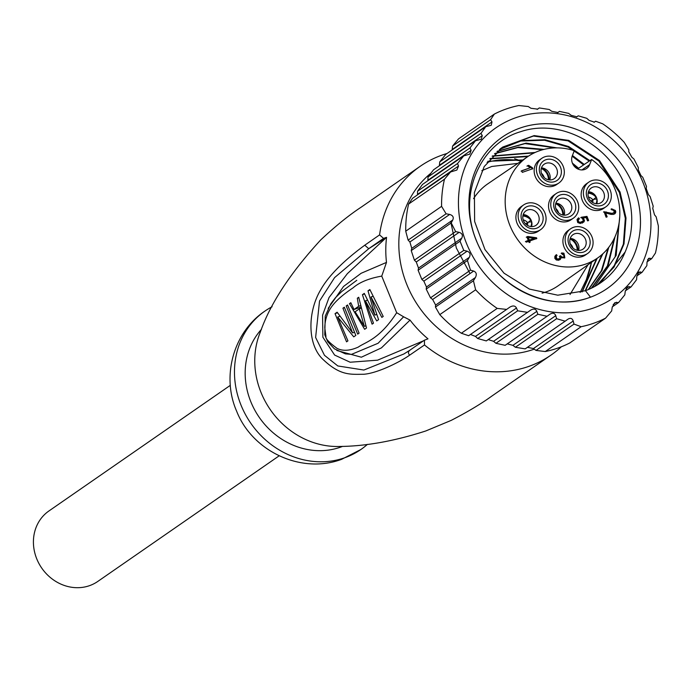 <?xml version="1.0" encoding="UTF-8"?>
<svg xmlns="http://www.w3.org/2000/svg" width="693" height="693" viewBox="0 0 693 693"><rect width="100%" height="100%" fill="white"/><g stroke="black" fill="none" stroke-linecap="round" stroke-linejoin="round"><path stroke-width="1.04" d="M580.162 292.446L586.33 279.695L591.545 262.266M522.869 159.953L487.872 161.278M582.224 291.822L597.149 258.324M528.525 156.116L490.098 158.515M585.507 290.696L602.832 253.82M535.135 152.469L492.411 155.934M588.66 289.431L602.044 270.287L608.8 247.28M578.646 168.26L572.409 163.167M543.988 149.393L518.607 147.098L494.819 153.517M470.01 273.588L456.349 248.033L450.658 221.431M596.534 258.758L581.921 291.926M489.821 158.844L527.841 156.575M602.139 254.444L585.117 290.835M492.134 156.228L534.242 152.884M608.073 248.215L601.368 270.764L588.288 289.596M494.525 153.794L517.87 147.566L542.758 149.714M573.18 164.726L577.971 168.72M614.249 238.427L607.406 265.921L591.346 288.219M496.976 151.533L525.034 143.59L555.084 147.895M572.149 156.202L583.601 164.917M619.542 219.516L615.115 256.886L594.585 286.555L616.164 255.405L619.785 215.947M499.402 149.515L520.833 141L544.516 140.22L568.095 147.055L589.241 161.114M500.441 148.709L502.061 147.557L533.463 136.036L568.078 140.861L598.804 161.001L619.395 192.472L625.32 218.33L623.388 244.118L613.6 267.177L596.976 285.187M597.262 285.014L614.076 267.022L624.003 243.901L626.004 217.992L620.062 192.013L599.488 160.525L568.745 140.384L534.138 135.594L502.711 147.063L484.19 166.589L474.393 192.533L474.636 221.483L484.979 249.601L504.036 273.189L529.409 289.085L557.77 295.192L585.472 290.705A83.68 75.035 55.3 0 0 600.58 282.857A83.68 75.035 55.3 0 0 625.138 252.035L600.095 283.16L598.579 284.191M589.916 160.655L568.65 146.535L544.941 139.726L521.153 140.61L499.67 149.307M584.277 164.458L572.427 155.492M556.981 147.869L526.108 143.104L497.271 151.273M591.926 287.941L608.263 264.986L615.038 236.72M586.33 279.695A83.68 75.035 55.3 0 0 591.415 262.361M521.249 161.053A83.68 75.035 55.3 0 0 487.075 162.335M594.334 122.176L595.608 121.223L602.737 123.83A116.372 104.348 55.3 0 1 624.298 142.429L628.82 149.87L628.785 151.767L631.895 157.285L633.93 158.983L638.357 167.671L638.21 169.646L640.886 175.468L642.757 177.287L646.491 186.443L646.214 188.522L648.423 194.664L650.147 196.569L653.204 206.211L652.754 208.394L654.521 214.839L656.15 216.831L658.35 225.875A116.372 104.348 55.3 0 1 655.457 253.023L651.689 258.654L647.037 261.876M594.022 122.314L595.608 121.223M576.845 116.848L578.231 115.826L586.763 118.304L589.059 120.348L594.369 122.15M576.507 117.013L578.231 115.826M557.926 112.526L559.468 111.391L568.684 113.401L571.145 115.324L576.888 116.822M559.468 111.391L557.553 112.716M537.56 109.199L539.267 107.943L549.168 109.477L551.775 111.304L557.978 112.491M537.144 109.407L539.267 107.943M537.655 109.13L530.968 108.281L528.257 106.531L518.806 105.527A116.372 104.348 55.3 0 0 494.352 114.076L490.583 119.707L491.987 121.925L491.233 125.303L485.776 126.663L445.79 154.357L439.734 161.902L480.977 133.342L485.776 126.663M585.472 290.705L590.471 297.141C549.272 313.557 494.958 287.015 476.793 241.597L476.264 240.289C457.588 195.071 479.695 143.512 520.668 131.687C560.958 117.793 611.105 145.582 626.056 188.357C633.956 210.741 633.653 231.964 625.138 252.035M476.204 240.306A92.1 82.588 55.3 0 0 623.917 272.531A92.1 82.588 55.3 0 0 563.989 125.676A92.1 82.588 55.3 0 0 476.204 240.306M593.537 307.987A103.352 92.68 -124.7 0 1 464.379 237.725A103.352 92.68 -124.7 0 1 527.026 114.614A103.352 92.68 -124.7 0 1 645.027 187.95A103.352 92.68 -124.7 0 1 593.537 307.987M545.27 351.55L536.01 350.415L573.995 324.099L581.132 326.715L545.27 351.55A116.372 104.348 -124.7 0 0 557.83 348.085A116.372 104.348 -124.7 0 0 569.724 342.992L605.578 318.156L611.668 310.923L612.214 307.363L614.717 302.772L618.65 302.469L612.309 306.86M651.689 258.654L648.57 258.368L647.011 262.335L646.872 265.61L642.082 272.288L638.747 272.141L636.858 276.342L636.555 279.729L631.08 286.885L627.46 286.954L625.251 291.355L624.809 294.846L618.65 302.469M631.08 286.885L625.329 290.869M642.082 272.288L636.91 275.866M452.139 149.957L452.598 146.024L490.583 119.707M439.734 161.902L439.431 165.289L482.267 135.629L480.977 133.342M439.431 165.289L439.379 165.766M482.267 135.629L481.245 139.215L475.459 140.783L433.523 169.82L428.049 176.975L469.975 147.938L475.459 140.783M428.049 176.975L427.867 180.284L471.127 150.32L469.975 147.938M427.867 180.284L427.832 180.743M471.127 150.32L469.793 154.141L463.704 155.899L422.461 184.459L417.558 191.216L457.545 163.522L463.704 155.899M417.558 191.216L417.515 194.421L458.523 166.025L457.545 163.522M417.515 194.421L417.498 194.872M458.523 166.025L456.86 170.062L450.563 171.977L412.569 198.285L408.619 204.045L444.482 179.21L450.563 171.977M452.598 146.024L458.497 138.912L494.352 114.076M446.11 213.799L408.116 240.116L409.892 241.996L449.67 214.44L446.11 213.799L441.588 206.358A116.372 104.348 -124.7 0 1 444.482 179.21M409.892 241.996L411.772 248.363L452.78 219.958C453.932 217.256 452.901 215.41 449.67 214.44M455.639 231.609L414.397 260.17L416.268 261.989L459.104 232.32L455.639 231.609L451.221 222.921L411.235 250.606L411.772 248.363M451.221 222.921L452.78 219.958M416.268 261.989L418.511 268.104L461.772 238.141C463.097 235.282 462.205 233.342 459.104 232.32M463.782 250.381L421.855 279.418L423.839 281.15L467.099 251.195L463.782 250.381L460.039 241.216L418.113 270.253L418.511 268.104M460.039 241.216L461.772 238.141M423.839 281.15L426.472 286.997L469.308 257.337C470.79 254.322 470.053 252.269 467.099 251.195M509.883 307.094L506.652 309.407L497.202 308.402A116.372 104.348 -124.7 0 1 475.641 289.804L473.432 280.76L435.438 307.068L435.637 305.067L432.631 299.471L430.509 297.834L426.195 289.068L467.437 260.507L469.308 257.337M426.195 289.068L426.472 286.997M470.46 334.468L475.467 336.417L516.476 308.013C515.168 305.639 512.941 305.353 509.788 307.164M530.682 310.126L486.313 340.921L477.676 338.513L517.654 310.819L516.476 308.013M477.676 338.513L475.467 336.417M488.236 339.587L493.581 341.303L536.841 311.339C535.672 308.827 533.593 308.446 530.595 310.187M550.051 314.146L547.072 316.277L537.855 314.267L495.928 343.304L493.581 341.303M537.855 314.267L536.841 311.339M495.928 343.304L505.145 345.313L547.072 316.277M507.215 343.875L512.915 345.339L555.751 315.679C554.703 313.028 552.78 312.534 549.965 314.206M567.965 319.17L565.159 321.188L556.626 318.702L515.384 347.262L512.915 345.339M556.626 318.702L555.751 315.679M515.384 347.262L525.173 348.874L565.159 321.188M527.425 347.314L533.445 348.553L573.224 321.006C572.227 318.269 570.443 317.671 567.879 319.23M573.995 324.099L573.224 321.006M536.01 350.415L533.445 348.553M506.652 309.407L468.659 335.715L461.339 333.238L497.202 308.402M527.555 312.361L517.654 310.819M581.132 326.715A116.372 104.348 55.3 0 0 605.578 318.156M432.631 299.471L473.64 271.067L470.486 270.14L467.437 260.507M473.64 271.067C476.377 272.193 476.975 274.341 475.415 277.512L473.432 280.76M430.509 297.834L470.486 270.14M408.116 240.116L405.726 231.193L441.588 206.358M414.397 260.17L411.235 250.606M421.855 279.418L418.113 270.253M475.641 289.804L439.778 314.639L435.438 307.068M461.339 333.238A116.372 104.348 -124.7 0 1 439.778 314.639M405.726 231.193A116.372 104.348 -124.7 0 1 408.619 204.045M534.268 349.151A103.352 92.68 -124.7 0 1 533.922 349.272A103.352 92.68 -124.7 0 1 414.137 299.419A103.352 92.68 -124.7 0 1 430.985 173.111M514.604 158.749A103.352 92.68 -124.7 0 1 520.893 160.993M591.354 262.716A103.352 92.68 -124.7 0 1 591.354 263.314M591.649 159.485A61.556 55.197 55.3 0 1 597.868 257.813A61.556 55.197 55.3 0 1 517.125 238.86A61.556 55.197 55.3 0 1 527.78 156.609A61.556 55.197 55.3 0 1 574.298 150.693L572.279 155.864A9.988 8.957 55.3 0 0 575.355 167.351A9.988 8.957 55.3 0 0 586.59 168.503A9.988 8.957 55.3 0 0 589.622 164.648L591.649 159.485L577.685 168.91M527.78 156.609L487.881 183.784A61.937 55.535 55.3 0 0 473.588 198.64M542.082 293.156A61.937 55.535 55.3 0 0 546.084 291.944A61.937 55.535 55.3 0 0 558.402 285.611L597.868 257.813M604.097 211.651L606.063 217.16L607.163 216.779L605.587 212.916L610.888 214.371L613.487 214.406L615.02 213.626L615.722 212.526L615.419 210.507L611.581 208.792L611.815 209.875L613.409 210.204L614.414 212.214L613.608 213.08L612.049 213.349L603.88 211.807M613.851 212.604L611.486 213.739L603.534 212.041M614.708 213.886L614.864 210.897L615.419 210.507M528.291 240.454L525.97 241.268L526.333 242.16L528.655 241.346L529.114 242.481L530.154 242.117L529.695 240.991L536.832 238.487L536.547 237.786L527.849 236.478L526.81 236.841L528.291 240.454L525.415 241.658M541.805 158.316L539.578 159.858A15.003 13.453 55.3 0 0 535.334 176.672A15.003 13.453 55.3 0 0 556.661 184.529L558.896 182.987A15.003 13.453 55.3 0 0 561.408 162.994A15.003 13.453 55.3 0 0 541.805 158.316A15.003 13.453 55.3 0 0 537.56 175.13A15.003 13.453 55.3 0 0 558.896 182.987M588.816 182.138L586.59 183.68A15.003 13.453 55.3 0 0 582.337 200.494A15.003 13.453 55.3 0 0 603.672 208.359L605.899 206.809A15.003 13.453 55.3 0 0 608.419 186.815A15.003 13.453 55.3 0 0 588.816 182.138A15.003 13.453 55.3 0 0 584.571 198.952A15.003 13.453 55.3 0 0 605.899 206.809M570.573 228.794L568.338 230.345A15.003 13.453 55.3 0 0 564.093 247.15A15.003 13.453 55.3 0 0 585.429 255.015L587.655 253.473A15.003 13.453 55.3 0 0 590.176 233.472A15.003 13.453 55.3 0 0 570.573 228.794A15.003 13.453 55.3 0 0 566.32 245.608A15.003 13.453 55.3 0 0 587.655 253.473M523.561 204.972L521.335 206.514A15.003 13.453 55.3 0 0 517.091 223.328A15.003 13.453 55.3 0 0 538.418 231.185L540.644 229.643A15.003 13.453 55.3 0 0 543.165 209.65A15.003 13.453 55.3 0 0 523.561 204.972A15.003 13.453 55.3 0 0 519.317 221.786A15.003 13.453 55.3 0 0 540.644 229.643M556.184 193.555L553.958 195.097A15.003 13.453 55.3 0 0 551.437 215.099A15.003 13.453 55.3 0 0 571.049 219.776L573.276 218.226A15.003 13.453 55.3 0 0 577.52 201.42A15.003 13.453 55.3 0 0 556.184 193.555A15.003 13.453 55.3 0 0 553.672 213.557A15.003 13.453 55.3 0 0 573.276 218.226M582.363 221.569L579.651 222.696L578.3 222.288L577.512 220.946L578.837 219.075L578.153 218.26L577.026 219.551L577.719 222.531L580.266 223.492L583.939 221.881L584.494 220.669L583.35 217.957L586.183 217.55L587.525 220.833L588.626 220.452L586.971 216.389L581.314 217.256L583.307 220.079L582.926 221.18L580.206 222.306L578.854 221.899L578.066 220.565L579.391 218.693L578.716 217.871L578.205 218.191M578.837 219.075L579.391 218.693M582.926 221.18L582.12 221.838M530.084 167.819L521.656 170.773L522.305 172.366L532.813 168.694L532.423 167.732L528.646 165.315L527.486 165.722L530.084 167.819L521.101 171.154M559.32 258.272L558.272 259.286L556.652 259.416L555.5 257.103L556.522 255.942L555.942 255.033L554.85 256.332L554.85 258.376L556.306 259.97L558.61 260.247L560.429 259.303L561.053 257.753L564.83 257.839L563.929 253.188L561.737 252.936L561.945 253.976L564.604 255.951L563.998 256.895L561.988 257.146L560.646 255.734L559.849 256.012L559.883 257.883L558.827 258.905L557.215 259.035L556.055 256.722L557.077 255.552L556.496 254.643L556.037 254.929M559.26 258.671L558.272 259.286L559.26 258.671M559.996 259.684L561.053 257.753M614.864 210.897L611.018 209.173M606.609 217.16L605.032 213.297L605.587 212.916M536.278 238.877L535.992 238.167L527.295 236.859L526.256 237.223M527.295 236.859L527.849 236.478M535.992 238.167L536.547 237.786M529.591 242.498L529.131 241.372L529.695 240.991M588.071 220.833L586.417 216.779L586.971 216.389M586.417 216.779L580.76 217.645M582.389 223.085L583.93 221.05L582.796 218.338L583.35 217.957M532.259 169.075L531.869 168.122L528.092 165.705L526.923 166.112M528.092 165.705L528.646 165.315M531.869 168.122L532.423 167.732M556.522 255.942L557.077 255.552M563.686 257.068L561.434 257.536L560.083 256.115L559.294 256.393M560.083 256.115L560.646 255.734M564.544 258.021L563.374 253.577L561.174 253.326M534.147 238.409L528.768 240.48L527.694 237.846L528.257 237.465L534.147 238.409L529.331 240.099L528.257 237.465M560.464 167.108A11.868 10.638 -124.7 0 1 554.807 181.575A11.868 10.638 -124.7 0 1 540.237 174.194A11.868 10.638 -124.7 0 1 545.893 159.728A11.868 10.638 -124.7 0 1 560.464 167.108M607.475 190.939A11.868 10.638 -124.7 0 1 596.162 205.708A11.868 10.638 -124.7 0 1 588.444 186.781A11.868 10.638 -124.7 0 1 607.475 190.939M568.996 244.672A11.868 10.638 -124.7 0 1 580.31 229.903A11.868 10.638 -124.7 0 1 588.028 248.822A11.868 10.638 -124.7 0 1 568.996 244.672M521.994 220.85A11.868 10.638 -124.7 0 1 533.298 206.081A11.868 10.638 -124.7 0 1 541.025 225A11.868 10.638 -124.7 0 1 521.994 220.85M554.617 209.433A11.868 10.638 -124.7 0 1 565.93 194.664A11.868 10.638 -124.7 0 1 573.648 213.583A11.868 10.638 -124.7 0 1 554.617 209.433M528.768 240.48L529.331 240.099M541.735 174.047A8.801 7.892 -124.7 0 1 544.222 164.189A8.801 7.892 -124.7 0 1 555.725 166.926A8.801 7.892 -124.7 0 1 554.244 178.664A8.801 7.892 -124.7 0 1 541.735 174.047M603.75 192.619A8.801 7.892 -124.7 0 1 601.255 202.486A8.801 7.892 -124.7 0 1 589.752 199.74A8.801 7.892 -124.7 0 1 591.233 188.011A8.801 7.892 -124.7 0 1 603.75 192.619M585.507 239.284A8.801 7.892 -124.7 0 1 583.012 249.142A8.801 7.892 -124.7 0 1 570.495 244.534A8.801 7.892 -124.7 0 1 572.99 234.667A8.801 7.892 -124.7 0 1 585.507 239.284M538.496 215.454A8.801 7.892 -124.7 0 1 536.001 225.32A8.801 7.892 -124.7 0 1 523.484 220.703A8.801 7.892 -124.7 0 1 525.978 210.845A8.801 7.892 -124.7 0 1 538.496 215.454M556.115 209.286A8.801 7.892 -124.7 0 1 558.601 199.428A8.801 7.892 -124.7 0 1 571.119 204.037A8.801 7.892 -124.7 0 1 568.632 213.903A8.801 7.892 -124.7 0 1 556.115 209.286M541.458 167.923A8.801 7.892 -124.7 0 1 549.774 179.937M588.461 191.753A8.801 7.892 -124.7 0 1 596.508 197.635A8.801 7.892 -124.7 0 1 596.786 203.759M570.218 238.409A8.801 7.892 -124.7 0 1 578.257 244.3A8.801 7.892 -124.7 0 1 578.534 250.424M523.206 214.579A8.801 7.892 -124.7 0 1 531.254 220.469A8.801 7.892 -124.7 0 1 531.531 226.594M564.154 215.177A8.801 7.892 55.3 0 0 563.877 209.052A8.801 7.892 55.3 0 0 555.838 203.162M549.151 179.885A12.249 11.192 53.9 0 0 541.909 167.957M588.27 192.437A12.249 11.027 -119.3 0 1 595.235 195.417M570.677 238.435A12.249 11.192 -126.1 0 1 577.91 250.372M529.98 218.243A12.249 11.027 60.7 0 0 523.016 215.272M556.288 203.196A12.249 11.192 -126.1 0 1 563.53 215.133M596.292 197.15L593.355 199.575A3.067 0.892 -3.2 0 1 596.864 199.099A11.486 10.239 -129.9 0 1 596.101 203.707M591.129 201.325L592.931 199.835A8.42 7.58 60.7 0 0 588.435 197.02M590.817 201.031L592.844 199.896M522.877 216.008A11.486 10.343 -119.3 0 1 530.873 220.131L531.037 219.984M525.563 223.865L527.59 222.73L525.874 224.16M530.873 220.131L528.101 222.41A3.067 0.892 -3.2 0 1 531.609 221.925L531.713 221.933M593.355 199.575L592.931 199.835A8.42 7.51 50.1 0 1 592.628 202.477M527.373 225.312A8.42 7.51 50.1 0 0 527.676 222.67L528.101 222.41M523.18 219.854A8.42 7.58 60.7 0 1 527.676 222.67L527.59 222.73M230.327 385.343L48.943 510.958A42.871 38.444 55.3 0 0 36.807 558.991A42.871 38.444 55.3 0 0 97.765 581.453L279.149 455.829M359.295 308.887L355.119 311.781L364.327 326.351L359.295 308.887L360.672 308.411M272.089 306.748A84.217 75.52 55.3 0 0 264.969 311.062A84.217 75.52 55.3 0 0 245.487 414.605A84.217 75.52 55.3 0 0 344.551 457.822A84.217 75.52 55.3 0 0 360.862 449.523A84.217 75.52 55.3 0 0 367.403 444.378M364.327 326.351L365.713 325.866M261.512 329.253A72.73 65.22 55.3 0 0 258.506 416.268A72.73 65.22 55.3 0 0 340.237 447.254A72.73 65.22 55.3 0 0 342.611 446.361M359.528 308.809L359 307.761M365.428 300.849L373.475 323.189L372.08 324.159L362.43 294.681L364.293 293.39L374.904 315.09L368 290.817L369.863 289.535L383.22 316.441L381.834 317.403L370.998 296.994L378.577 319.655L376.723 320.937L365.428 300.849L367.091 300.268M368 290.817L370.062 290.098M374.904 315.09L376.464 314.544M362.43 294.681L364.501 293.953M370.989 296.994L372.531 296.457M349.437 303.681L350.823 302.711L354.028 309.502L358.671 306.289L357.328 298.215L358.723 297.254L366.51 328.014L364.657 329.305L349.437 303.681L351.004 303.127M357.328 298.215L358.783 297.704M358.671 306.289L360.126 305.778M354.028 309.502L360.429 307.259M346.188 305.925L347.574 304.963L359.087 333.16L357.692 334.121L346.188 305.925L347.695 305.405M337.708 317.039L347.938 340.878L346.552 341.84L335.04 313.643L337.136 312.196L352.581 332.909L342.931 308.177L344.326 307.216L355.83 335.412L353.742 336.859L337.708 317.039L339.7 316.337M342.948 308.177L344.447 307.649M352.59 332.909L354.184 332.354M335.048 313.643L337.482 312.794M409.139 350.727L403.828 354.002L363.868 370.045L337.829 365.956L324.463 355.301L315.618 337.465L319.534 301.065L334.598 277.598L368.737 248.709L386.564 237.361A107.181 96.11 55.3 0 0 386.486 262.404L361.131 273.285L343.537 286.46L328.205 308.316M423.527 340.791L377.581 360.169L350.156 362.231L334.624 355.067L322.877 337.205L322.583 315.168L329.036 297.54L347.366 273.648L386.391 237.508M356.791 280.293L341.736 291.554L335.455 297.713L330.882 303.655L325.251 316.077L324.757 334.771L327.746 341.736L334.373 348.804L345.365 353.854L351.464 354.383L378.109 343.252L403.603 316.796L410.031 320.097A107.181 96.11 55.3 0 0 427.979 338.842L424.428 340.194L424.506 344.958L409.606 355.188C407.934 353.118 408.09 351.429 410.1 350.121M403.828 354.002L409.788 350.251M409.606 355.188C400.684 361.538 377.824 373.215 363.764 374.263C350.658 374.324 340.679 375.866 323.848 360.213C306.973 345.547 307.441 312.049 320.59 289.977C331.964 269.577 356.644 251.212 364.752 245.209L368.728 248.674L383.558 238.383L386.564 237.352M424.506 344.958A114.839 102.98 -124.7 0 0 528.768 366.406A114.839 102.98 55.3 0 0 550.762 355.258L491.831 396.084C480.985 403.915 467.437 412.023 451.186 420.391L425.823 430.951C394.629 441.069 365.835 446.24 339.449 446.474A80.388 72.089 -124.7 0 1 260.291 332.181C270.209 303.725 290.341 272.981 320.703 239.934C335.507 226.083 348.995 215.159 361.174 207.172L419.993 166.441A114.839 102.98 -124.7 0 1 442.472 154.955A114.839 102.98 55.3 0 1 447.028 153.491M396.682 312.708L381.748 276.117C369.126 278.3 359.537 282.224 352.997 287.898C343.252 294.378 336.27 300.467 332.06 306.159C327.33 312.465 324.904 319.698 324.792 327.884L325.953 336.4C325.104 338.279 328.785 342.255 336.989 348.328C342.723 351.29 349.826 350.875 358.29 347.08C365.532 341.935 379.417 339.535 396.682 312.708L403.603 316.796M386.486 262.404L381.748 276.117M336.824 350.485L361.356 357.216L381.427 347.886L410.031 320.105M364.752 245.209L379.591 234.892L383.567 238.401M379.591 234.892A114.839 102.98 -124.7 0 1 419.993 166.441M550.762 355.258A114.839 102.98 55.3 0 0 561.33 346.786M613.21 304.478L616.458 302.235M626.1 288.574L629.053 286.53M637.534 273.683L640.202 271.838M647.531 259.78L649.913 258.134M452.208 149.471L491.987 121.925M435.637 305.067L475.415 277.512M589.622 164.648L581.903 169.924M605.491 212.214L606.054 211.833M608.506 213.184L609.06 212.803M611.486 213.739L612.049 213.349M615.228 211.876L615.791 211.486M615.167 212.907L615.722 212.526M577.512 220.946L578.066 220.565M578.3 222.288L578.854 221.899M579.651 222.696L580.206 222.306M583.93 221.05L584.494 220.669M583.385 222.271L583.939 221.881M555.5 257.103L556.055 256.722M556.652 259.416L557.215 259.035M561.434 257.536L561.988 257.146M563.374 253.577L563.929 253.188M541.302 168.451A11.486 10.499 -126.1 0 1 548.423 179.773M588.132 193.174A11.486 10.343 -119.3 0 1 596.127 197.306M570.062 238.938A11.486 10.499 -126.1 0 1 577.191 250.251M531.609 221.925A11.486 10.239 -129.9 0 1 530.847 226.542M555.682 203.699A11.486 10.499 -126.1 0 1 562.803 215.012M544.178 177.555A8.42 7.701 53.9 0 0 541.458 173.293M572.938 248.042A8.42 7.701 53.9 0 0 570.226 243.78M558.558 212.803A8.42 7.701 53.9 0 0 555.838 208.532M563.444 257.285L563.998 256.895M570.001 294.551L588.028 264.743M517.836 163.383L491.753 166.476L481.826 170.669M360.862 449.523L341.614 459.329C301.316 474.436 252.321 451.412 236.634 411.183C221.292 376.325 233.42 332.086 264.969 311.062M409.528 350.433L424.402 340.194"/></g></svg>
